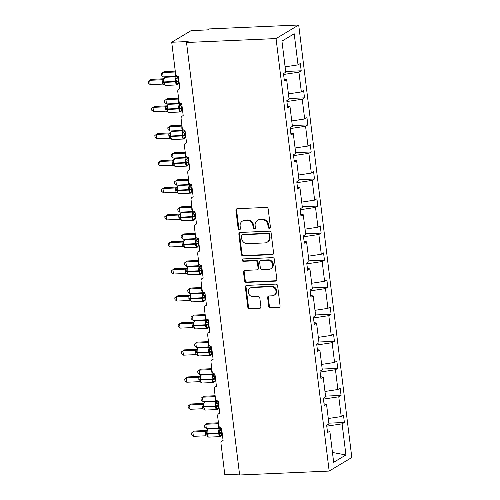 <?xml version="1.0" encoding="UTF-8"?>
<svg xmlns="http://www.w3.org/2000/svg" width="500" height="500" viewBox="0 0 500 500"><rect width="100%" height="100%" fill="white"/><g stroke="black" fill="none" stroke-linecap="round" stroke-linejoin="round"><path stroke-width="0.75" d="M269.431 228.381A1.225 1.106 -120.9 0 0 270.413 227.138L268.194 209.056A1.744 1.581 -120.9 0 0 266.375 207.425L237.35 208.694A1.744 1.581 -120.9 0 0 235.944 210.469L238.162 228.556A1.225 1.106 -120.9 0 0 239.919 229.55A1.225 1.106 -120.9 0 0 240.425 228.456L240.138 226.112A5.587 5.056 -120.9 0 1 242.425 221.094A5.587 5.056 -120.9 0 1 244.625 220.444L247.044 220.338A5.587 5.056 -120.9 0 1 252.875 225.556L253.162 227.894A1.225 1.106 -120.9 0 0 254.919 228.894A1.225 1.106 -120.9 0 0 255.419 227.8L255.131 225.456A5.587 5.056 -120.9 0 1 257.419 220.438A5.587 5.056 -120.9 0 1 259.625 219.781L262.044 219.675A5.587 5.056 -120.9 0 1 267.869 224.9L268.156 227.237A1.225 1.106 -120.9 0 0 269.431 228.381M257.419 220.438L258.069 220.05A5.587 5.056 -120.9 0 1 260.269 219.394L262.688 219.288A5.587 5.056 -120.9 0 1 268.519 224.513L268.806 226.85A1.225 1.106 -120.9 0 0 270.2 227.981M237.006 208.75A1.744 1.581 -120.9 0 0 236.594 210.081L238.812 228.169A1.225 1.106 -120.9 0 0 240.206 229.294M242.425 221.094L243.069 220.706A5.587 5.056 -120.9 0 1 245.275 220.056L247.694 219.95A5.587 5.056 -120.9 0 1 253.519 225.169L253.806 227.506A1.225 1.106 -120.9 0 0 255.206 228.637M268.706 306.325A1.744 1.581 -120.9 0 0 270.531 307.956L278.675 307.6A1.744 1.581 -120.9 0 0 280.075 305.825L277.613 285.738A1.744 1.581 -120.9 0 0 275.788 284.106L246.762 285.381A1.744 1.581 -120.9 0 0 245.362 287.15L247.825 307.238A1.744 1.581 -120.9 0 0 249.65 308.869L259.481 308.438A1.744 1.581 -120.9 0 0 260.887 306.669L259.831 298.069A1.744 1.581 -120.9 0 0 258.012 296.438L253.131 296.65A4.669 4.231 -120.9 0 1 248.5 293.312A4.669 4.231 -120.9 0 1 250.175 288.094A4.669 4.231 -120.9 0 1 252.013 287.544L271.125 286.706A4.669 4.231 -120.9 0 1 275.756 290.05A4.669 4.231 -120.9 0 1 274.081 295.269A4.669 4.231 -120.9 0 1 272.238 295.812L269.056 295.956A1.744 1.581 -120.9 0 0 267.65 297.725L268.706 306.325L269.356 305.938A1.744 1.581 -120.9 0 0 271.175 307.569L279.319 307.213A1.744 1.581 -120.9 0 0 279.656 307.156M276.056 38.569L329.162 471.075L351.812 457.506L298.706 25L276.056 38.569L186.525 42.494L188.144 41.525L171.713 42.25L175.588 73.806A2.669 2.419 -120.9 0 0 178.375 76.3L179.906 88.787A2.669 2.419 59.1 0 0 177.763 91.5L178.912 100.862A2.669 2.419 -120.9 0 0 181.694 103.356L183.231 115.844A2.669 2.419 59.1 0 0 181.081 118.55L182.231 127.912A2.669 2.419 -120.9 0 0 185.019 130.406L186.55 142.894A2.669 2.419 59.1 0 0 184.406 145.606L185.556 154.969A2.669 2.419 -120.9 0 0 188.337 157.463L189.875 169.95A2.669 2.419 59.1 0 0 187.725 172.656L188.875 182.019A2.669 2.419 -120.9 0 0 191.663 184.513L193.194 197A2.669 2.419 59.1 0 0 191.05 199.713L192.2 209.075A2.669 2.419 -120.9 0 0 194.981 211.569L196.519 224.056A2.669 2.419 59.1 0 0 194.369 226.762L195.519 236.131A2.669 2.419 -120.9 0 0 198.306 238.619L199.838 251.106A2.669 2.419 59.1 0 0 197.694 253.819L198.844 263.181A2.669 2.419 -120.9 0 0 201.625 265.675L203.156 278.163A2.669 2.419 59.1 0 0 201.012 280.869L202.162 290.238A2.669 2.419 -120.9 0 0 204.95 292.725L206.481 305.212A2.669 2.419 59.1 0 0 204.338 307.925L205.487 317.288A2.669 2.419 -120.9 0 0 208.269 319.781L209.8 332.269A2.669 2.419 59.1 0 0 207.656 334.975L208.806 344.344A2.669 2.419 -120.9 0 0 211.594 346.831L213.125 359.319A2.669 2.419 59.1 0 0 210.981 362.031L212.131 371.394A2.669 2.419 -120.9 0 0 214.913 373.888L216.444 386.375A2.669 2.419 59.1 0 0 214.3 389.081L215.45 398.45A2.669 2.419 -120.9 0 0 218.238 400.938L219.769 413.425A2.669 2.419 59.1 0 0 217.625 416.138L218.775 425.5A2.669 2.419 -120.9 0 0 221.556 427.994L223.088 440.481A2.669 2.419 59.1 0 0 220.944 443.188L224.819 474.75L239.519 474.106M329.162 471.075L239.631 475L186.525 42.494M272.175 254.656A1.744 1.581 -120.9 0 0 273.575 252.887L271.112 232.8A1.744 1.581 -120.9 0 0 269.288 231.169L240.263 232.444A1.744 1.581 -120.9 0 0 238.863 234.213L241.325 254.3A1.744 1.581 -120.9 0 0 243.15 255.931L272.175 254.656L272.819 254.269A1.744 1.581 -120.9 0 0 273.156 254.219M274.363 259.269L276.825 279.356A1.744 1.581 -120.9 0 1 275.425 281.125L246.4 282.4A1.744 1.581 -120.9 0 1 244.575 280.769L243.519 272.175A1.744 1.581 -120.9 0 1 244.925 270.4L256.694 269.881A1.744 1.581 -120.9 0 0 258.1 268.113L257.4 262.406A1.744 1.581 -120.9 0 0 255.575 260.775L243.325 261.312A1.225 1.106 -120.9 0 1 242.55 259.075A1.225 1.106 -120.9 0 1 243.031 258.931L272.538 257.638A1.744 1.581 -120.9 0 1 274.363 259.269M285.669 71.475L301.206 70.794L300.306 63.506L298.025 64.875L294.206 33.763L281.944 41.112L285.763 72.225L283.481 73.587L284.375 80.875L286.656 79.506L289.088 99.275L286.806 100.644L287.7 107.925L289.981 106.556L292.406 126.331L290.125 127.694L291.019 134.981L293.3 133.613L295.731 153.381L293.45 154.75L294.344 162.031L296.625 160.669L299.05 180.438L296.769 181.8L297.663 189.088L299.944 187.719L302.375 207.488L300.094 208.856L300.988 216.137L303.269 214.775L305.694 234.544L303.412 235.906L304.306 243.194L306.588 241.825L309.019 261.594L306.731 262.962L307.631 270.244L309.913 268.881L312.337 288.65L310.056 290.012L310.95 297.3L313.231 295.931L315.656 315.7L313.375 317.069L314.275 324.35L316.556 322.987L318.981 342.756L316.7 344.119L317.594 351.406L319.875 350.037L322.3 369.806L320.019 371.175L320.913 378.456L323.194 377.094L325.625 396.863L323.344 398.225L324.237 405.513L326.519 404.144L328.944 423.913L326.662 425.281L327.556 432.562L329.837 431.2L327.35 430.869M328.856 423.162L344.387 422.481L343.494 415.2L341.213 416.569L338.781 396.8L323.45 399.113M328.281 418.519L341.213 416.569M325.531 396.112L341.062 395.431L340.169 388.15L337.887 389.513L335.462 369.744L320.131 372.062M324.963 391.469L337.887 389.513M322.212 369.056L337.744 368.375L336.85 361.094L334.569 362.463L332.137 342.694L316.806 345.006M321.637 364.412L334.569 362.463M318.888 342.006L334.419 341.325L333.525 334.044L331.244 335.406L328.819 315.637L313.488 317.956M318.319 337.362L331.244 335.406M315.569 314.95L331.1 314.269L330.206 306.988L327.925 308.356L325.494 288.587L310.163 290.9M315 310.306L327.925 308.356M312.244 287.9L327.775 287.219L326.881 279.938L324.6 281.3L322.175 261.531L306.844 263.85M311.675 283.256L324.6 281.3M308.925 260.844L324.456 260.163L323.562 252.881L321.281 254.25L318.85 234.481L303.519 236.794M308.356 256.2L321.281 254.25M305.6 233.794L321.131 233.113L320.238 225.831L317.956 227.194L315.531 207.425L300.2 209.744M305.031 229.15L317.956 227.194M302.281 206.737L317.812 206.056L316.919 198.775L314.637 200.144L312.206 180.375L296.881 182.688M301.712 202.094L314.637 200.144M298.956 179.688L314.488 179.006L313.594 171.725L311.312 173.088L308.888 153.319L293.556 155.638M298.387 175.044L311.312 173.088M295.637 152.631L311.169 151.95L310.275 144.669L307.994 146.037L305.562 126.269L290.238 128.581M295.069 147.988L307.994 146.037M292.312 125.581L307.844 124.9L306.95 117.613L304.669 118.981L302.244 99.213L286.913 101.531M291.744 120.938L304.669 118.981M288.994 98.525L304.525 97.844L303.631 90.562L301.35 91.931L298.925 72.162L301.206 70.794M288.425 93.881L301.35 91.931M285.1 66.831L298.025 64.875M171.713 42.25L191.131 30.619L207.556 29.894L209.175 28.925L298.706 25M326.775 426.169L342.106 423.85L344.387 422.481M341.062 395.431L338.781 396.8M326.519 404.144L324.031 403.819M337.744 368.375L335.462 369.744M323.194 377.094L320.706 376.763M334.419 341.325L332.137 342.694M319.875 350.037L317.387 349.712M331.1 314.269L328.819 315.637M316.556 322.987L314.062 322.656M327.775 287.219L325.494 288.587M313.231 295.931L310.744 295.606M324.456 260.163L322.175 261.531M309.913 268.881L307.419 268.55M321.131 233.113L318.85 234.481M306.588 241.825L304.1 241.5M317.812 206.056L315.531 207.425M303.269 214.775L300.775 214.444M314.488 179.006L312.206 180.375M299.944 187.719L297.456 187.394M311.169 151.95L308.888 153.319M296.625 160.669L294.131 160.338M307.844 124.9L305.562 126.269M293.3 133.613L290.812 133.287M304.525 97.844L302.244 99.213M289.981 106.556L287.488 106.231M332.45 452.469L345.925 454.963L342.106 423.85M345.925 454.963L333.663 462.306L329.837 431.2M283.594 74.475L298.925 72.162M286.656 79.506L284.169 79.181M239.925 232.494A1.744 1.581 -120.9 0 0 239.506 233.825L241.975 253.912A1.744 1.581 -120.9 0 0 243.794 255.544L272.819 254.269M269.081 234.769A1.225 1.106 -120.9 0 0 267.806 233.631L242.331 234.744A1.225 1.106 -120.9 0 0 241.35 235.987L241.65 238.456A5.587 5.056 -120.9 0 0 247.481 243.675L264.894 242.913A5.587 5.056 -120.9 0 0 267.094 242.256A5.587 5.056 -120.9 0 0 269.387 237.237L269.081 234.769L269.731 234.381A1.225 1.106 -120.9 0 0 268.456 233.244L267.806 233.631M241.85 234.887L242.494 234.5A1.225 1.106 -120.9 0 1 242.975 234.356L268.456 233.244M267.094 242.256L267.744 241.869A5.587 5.056 -120.9 0 0 270.031 236.85L269.387 237.237M269.731 234.381L270.031 236.85M244.587 270.456A1.744 1.581 -120.9 0 0 244.169 271.788L245.225 280.381A1.744 1.581 -120.9 0 0 247.044 282.013L276.069 280.738A1.744 1.581 -120.9 0 0 276.406 280.688M257.381 269.681L258.031 269.294A1.744 1.581 -120.9 0 0 258.744 267.725L258.044 262.019A1.744 1.581 -120.9 0 0 256.225 260.387L243.969 260.925L243.325 261.312M242.906 258.944A1.225 1.106 -120.9 0 0 243.969 260.925M268.913 269.35A4.669 4.231 -120.9 0 0 270.75 268.8A4.669 4.231 -120.9 0 0 272.425 263.581A4.669 4.231 -120.9 0 0 267.794 260.244L261.062 260.538A1.744 1.581 -120.9 0 0 259.656 262.312L260.356 268.012A1.744 1.581 -120.9 0 0 262.175 269.644L268.913 269.35M270.75 268.8L271.4 268.412A4.669 4.231 -120.9 0 0 273.075 263.194A4.669 4.231 -120.9 0 0 268.438 259.856L267.794 260.244M260.369 260.744L261.019 260.356A1.744 1.581 -120.9 0 1 261.706 260.15L268.438 259.856M268.719 296.006A1.744 1.581 -120.9 0 0 268.3 297.337L269.356 305.938M274.081 295.269L274.731 294.881A4.669 4.231 -120.9 0 0 276.406 289.662A4.669 4.231 -120.9 0 0 271.769 286.319L271.125 286.706M250.175 288.094L250.819 287.706A4.669 4.231 -120.9 0 1 252.662 287.156L271.769 286.319M246.425 285.431A1.744 1.581 -120.9 0 0 246.006 286.762L248.475 306.85A1.744 1.581 -120.9 0 0 250.294 308.481L260.131 308.05A1.744 1.581 -120.9 0 0 260.469 308M178.706 83.394A1.956 1.913 -160.7 0 0 178.6 83.625L177.387 84.35L176.406 84.244L176.412 81.281L175.719 78.65L177.819 77.281A1.956 1.913 -160.7 0 0 178.575 77.919M163.619 78.8L151.294 79.344L149.675 80.312L150.213 84.644L162.75 84.1L162.213 81.681A1.956 0.362 -7 0 1 163.438 81.85L163.994 81.925A3.825 1.456 87.5 0 1 164.925 77.362A3.825 1.456 87.5 0 1 165.212 77.269L163.731 78.575L163.5 82.369L164.506 84.913M150.213 84.644L148.4 83.15L148.188 81.412L149.675 80.312L162.144 79.763L163.738 78.8M162.213 81.681L162.144 79.763A1.956 1.913 -160.7 0 0 163.731 78.575M179.244 83.375L178.038 83.5M178.681 78.806L177.963 79.069L178.494 83.406L176.406 84.244M178.713 79.037L178.031 79.069M175.719 78.65L177.963 79.069M163.9 79.169L162.219 79.756M164.587 84.763L162.75 84.1M175.256 71.106L164.237 71.588L162.619 72.556L163.156 76.894L175.694 76.344L175.156 73.925L175.338 71.731M163.156 76.894L161.344 75.394L161.131 73.662L162.619 72.556L175.087 72.013A1.956 1.913 19.3 0 0 175.362 71.956M175.694 76.344L177.356 77.112M178.581 98.156L167.562 98.644L165.944 99.612L166.475 103.944L178.944 103.4L178.475 100.981L178.656 98.781M166.475 103.944L164.669 102.444L164.456 100.712L165.944 99.612L178.412 99.062A1.956 1.913 19.3 0 0 178.688 99.006M179.019 103.394L180.681 104.162M181.9 125.213L170.881 125.694L169.262 126.662L169.8 131L182.338 130.45L181.8 128.031L181.981 125.838M169.8 131L167.987 129.5L167.775 127.769L169.262 126.662L181.731 126.119M182.338 130.45L184 131.219M185.225 152.262L174.206 152.75L172.587 153.719L173.119 158.05L185.662 157.506L185.119 155.087L185.3 152.887M173.119 158.05L171.312 156.55L171.094 154.819L172.587 153.719L185.056 153.169A1.956 1.913 19.3 0 0 185.325 153.112M185.662 157.506L187.325 158.269M188.544 179.319L177.525 179.8L175.906 180.769L176.444 185.106L188.981 184.556L188.444 182.138L188.625 179.944M176.444 185.106L174.631 183.606L174.419 181.875L175.906 180.769L188.375 180.225A1.956 1.913 19.3 0 0 188.65 180.169M188.981 184.556L190.644 185.325M182.031 110.45A1.956 1.913 -160.7 0 0 181.919 110.675L180.706 111.4L179.731 111.294L179.8 108.85L179.044 105.7L181.144 104.338A1.956 1.913 -160.7 0 0 181.894 104.969M166.938 105.856L154.619 106.394L153 107.362L165.469 106.819A1.956 1.913 -160.7 0 0 167.05 105.631L166.819 109.419L167.831 111.969M153.531 111.7L151.725 110.2L151.512 108.469L153 107.362L153.531 111.7L166.075 111.15L165.469 106.812L167.062 105.856M182.562 110.425L181.356 110.556M182 105.856L181.281 106.125L181.812 110.463L179.731 111.294M182.031 106.088L181.356 106.119M179.044 105.7L181.281 106.125M167.219 106.219L165.538 106.812M167.906 111.812L166.075 111.15M185.35 137.5A1.956 1.913 -160.7 0 0 185.244 137.731L184.031 138.456L183.05 138.35L183.056 135.387L182.362 132.756L184.462 131.387A1.956 1.913 -160.7 0 0 185.219 132.025M170.263 132.906L157.938 133.45L156.319 134.419L156.856 138.75L169.394 138.206L168.856 135.787A1.956 0.362 -7 0 1 170.081 135.956L170.637 136.031A3.825 1.456 87.5 0 1 171.569 131.469A3.825 1.456 87.5 0 1 171.856 131.375L170.375 132.681L170.144 136.475L171.15 139.019M156.856 138.75L155.044 137.256L154.831 135.519L156.319 134.419L168.787 133.869L170.381 132.906M168.856 135.787L168.787 133.869A1.956 1.913 -160.7 0 0 170.375 132.681M185.888 137.481L184.681 137.606M185.325 132.912L184.606 133.175L185.138 137.513L183.05 138.35M185.356 133.144L184.675 133.175M185.244 137.731L183.756 139.031A3.825 1.456 -92.5 0 1 182.2 136.044L182.131 135.525A3.825 1.456 -92.5 0 1 183.069 130.963A3.825 1.456 -92.5 0 1 183.356 130.875L171.856 131.375M182.362 132.756L184.606 133.175M170.544 133.275L168.863 133.863M171.231 138.869L169.394 138.206M188.675 164.556A1.956 1.913 -160.7 0 0 188.562 164.781L187.35 165.506L186.375 165.4L186.375 162.438L185.688 159.806L187.787 158.444A1.956 1.913 -160.7 0 0 188.538 159.075M173.581 159.963L161.262 160.5L159.644 161.469L160.175 165.806L172.719 165.256L172.175 162.838A1.956 0.362 -7 0 1 173.4 163.006L173.956 163.081A3.825 1.456 87.5 0 1 174.887 158.519A3.825 1.456 87.5 0 1 175.181 158.431L173.694 159.738L173.463 163.525L174.475 166.075M160.175 165.806L158.369 164.306L158.156 162.575L159.644 161.469L172.113 160.925L173.706 159.963M172.175 162.838L172.113 160.925M189.206 164.531L188 164.662M188.644 159.963L187.925 160.231L188.456 164.569L186.375 165.4M188.675 160.2L188 160.225M185.688 159.806L187.925 160.231M173.863 160.325L172.181 160.919M174.55 165.919L172.719 165.256M191.994 191.606A1.956 1.913 -160.7 0 0 191.887 191.838L190.675 192.562L189.694 192.456L189.7 189.494L189.006 186.863L191.106 185.494A1.956 1.913 -160.7 0 0 191.856 186.131M176.906 187.013L164.581 187.556L162.963 188.525L175.431 187.975A1.956 1.913 -160.7 0 0 177.019 186.788L176.719 190.062L177.794 193.125M163.5 192.856L161.688 191.363L161.475 189.625L162.963 188.525L163.5 192.856L176.038 192.312L175.431 187.969L177.025 187.013M192.531 191.588L191.325 191.713M191.969 187.019L191.244 187.281L191.781 191.619L189.694 192.456M191.994 187.25L191.319 187.281M189.006 186.863L191.244 187.281M177.188 187.381L175.506 187.975M177.875 192.975L176.038 192.312M191.869 206.369L180.85 206.856L179.231 207.825L179.762 212.156L192.306 211.612L191.762 209.194L191.944 206.994M179.762 212.156L177.95 210.656L177.738 208.925L179.231 207.825L191.7 207.275A1.956 1.913 19.3 0 0 191.969 207.219M192.306 211.612L193.969 212.375M195.319 218.663A1.956 1.913 -160.7 0 0 195.206 218.888L193.994 219.613L193.019 219.506L193.019 216.544L192.331 213.912L194.431 212.55A1.956 1.913 -160.7 0 0 195.181 213.181M180.225 214.069L167.906 214.606L166.287 215.575L166.819 219.913L179.363 219.363L178.819 216.944A1.956 0.362 -7 0 1 180.044 217.113L180.6 217.188A3.825 1.456 87.5 0 1 181.531 212.625A3.825 1.456 87.5 0 1 181.825 212.537L180.338 213.844L180.106 217.631L181.119 220.181M166.819 219.913L165.006 218.412L164.794 216.681L166.287 215.575L178.756 215.031L180.35 214.069M178.819 216.944L178.756 215.031A1.956 1.913 -160.7 0 0 180.338 213.844M195.85 218.637L194.644 218.769M195.287 214.069L194.569 214.338L195.1 218.675L193.019 219.506M195.319 214.306L194.644 214.331M195.206 218.888L193.725 220.194A3.825 1.456 -92.5 0 1 192.162 217.206L192.1 216.688A3.825 1.456 -92.5 0 1 193.031 212.125A3.825 1.456 -92.5 0 1 193.325 212.031L181.825 212.537M192.331 213.912L194.569 214.338M180.506 214.431L178.825 215.025M181.194 220.025L179.363 219.363M195.188 233.425L184.169 233.906L182.55 234.875L183.081 239.213L195.625 238.663L195.081 236.244L195.263 234.05M183.081 239.213L181.275 237.712L181.062 235.981L182.55 234.875L195.019 234.331M195.625 238.663L197.288 239.431M198.637 245.712A1.956 1.913 -160.7 0 0 198.531 245.944L197.319 246.669L196.337 246.562L196.344 243.6L195.65 240.969L197.75 239.6A1.956 1.913 -160.7 0 0 198.5 240.238M183.55 241.119L171.225 241.663L169.606 242.631L170.144 246.962L182.681 246.419L182.144 244A1.956 0.362 -7 0 1 183.363 244.169L183.919 244.244A3.825 1.456 87.5 0 1 184.856 239.681A3.825 1.456 87.5 0 1 185.144 239.587L183.663 240.881L183.363 244.169L184.438 247.231M170.144 246.962L168.331 245.469L168.119 243.731L169.606 242.631L182.075 242.081L183.669 241.125M182.144 244L182.075 242.081M199.175 245.694L197.969 245.825M198.612 241.125L197.887 241.388L198.425 245.725L196.337 246.562M198.637 241.356L197.963 241.388M198.531 245.944L197.044 247.244A3.825 1.456 -92.5 0 1 195.487 244.256L195.419 243.738A3.825 1.456 -92.5 0 1 196.356 239.175A3.825 1.456 -92.5 0 1 196.644 239.088L185.144 239.587M195.65 240.969L197.887 241.388M183.831 241.488L182.15 242.081M184.519 247.081L182.681 246.419M198.512 260.475L187.494 260.963L185.875 261.931L186.406 266.262L198.95 265.719L198.406 263.3L198.588 261.1M186.406 266.262L184.594 264.762L184.381 263.031L185.875 261.931L198.337 261.381A1.956 1.913 19.3 0 0 198.612 261.325M198.95 265.719L200.613 266.481M201.962 272.769A1.956 1.913 -160.7 0 0 201.85 272.994L200.637 273.719L199.656 273.612L199.662 270.65L198.975 268.019L201.075 266.656A1.956 1.913 -160.7 0 0 201.825 267.288M186.869 268.175L174.55 268.712L172.931 269.681L173.463 274.019L186.006 273.469L185.463 271.05A1.956 0.362 -7 0 1 186.688 271.219L187.244 271.294A3.825 1.456 87.5 0 1 188.175 266.737A3.825 1.456 87.5 0 1 188.469 266.644L186.981 267.95L186.75 271.737L187.763 274.288M173.463 274.019L171.65 272.519L171.438 270.788L172.931 269.681L185.4 269.137L186.994 268.175M185.463 271.05L185.4 269.137A1.956 1.913 -160.7 0 0 186.981 267.95M202.494 272.744L201.287 272.875M201.931 268.175L201.213 268.444L201.744 272.781L199.656 273.612M201.962 268.412L201.287 268.438M198.975 268.019L201.213 268.444M187.15 268.538L185.469 269.131M187.838 274.131L186.006 273.469M201.831 287.531L190.812 288.012L189.194 288.981L189.725 293.319L202.269 292.769L201.725 290.35L201.906 288.156M189.725 293.319L187.919 291.819L187.706 290.087L189.194 288.981L201.663 288.438A1.956 1.913 19.3 0 0 201.938 288.381M202.269 292.769L203.931 293.538M205.281 299.819A1.956 1.913 -160.7 0 0 205.175 300.05L203.962 300.775L202.981 300.669L202.987 297.706L202.294 295.075L204.394 293.706A1.956 1.913 -160.7 0 0 205.144 294.344M190.194 295.225L177.869 295.769L176.25 296.737L188.719 296.188A1.956 1.913 -160.7 0 0 190.306 295L190.006 298.275L191.081 301.337M176.781 301.069L174.975 299.575L174.762 297.838L176.25 296.737L176.781 301.069L189.325 300.525L188.719 296.181L190.312 295.231M205.819 299.8L204.613 299.931M205.256 295.231L204.531 295.494L205.069 299.831L202.981 300.669M205.281 295.462L204.606 295.494M205.175 300.05L203.688 301.35A3.825 1.456 -92.5 0 1 202.131 298.363L202.062 297.844A3.825 1.456 -92.5 0 1 203 293.281A3.825 1.456 -92.5 0 1 203.287 293.194L191.788 293.694A3.825 1.456 87.5 0 0 191.5 293.788A3.825 1.456 87.5 0 0 190.562 298.35L190.006 298.275A1.956 0.362 -7 0 0 188.781 298.106M202.294 295.075L204.531 295.494M190.475 295.594L188.794 296.188M191.163 301.188L189.325 300.525M205.156 314.581L194.137 315.069L192.519 316.038L193.05 320.369L205.588 319.825L205.05 317.406L205.231 315.206M193.05 320.369L191.238 318.875L191.025 317.137L192.519 316.038L204.981 315.487M205.588 319.825L207.25 320.588M208.606 326.875A1.956 1.913 -160.7 0 0 208.494 327.1L207.281 327.825L206.3 327.719L206.306 324.756L205.619 322.125L207.719 320.763A1.956 1.913 -160.7 0 0 208.469 321.394M193.512 322.281L181.194 322.819L179.575 323.787L180.106 328.125L192.644 327.575L192.106 325.156A1.956 0.362 -7 0 1 193.331 325.325L193.888 325.4A3.825 1.456 87.5 0 1 194.819 320.844A3.825 1.456 87.5 0 1 195.113 320.75L193.625 322.056L193.394 325.844L194.406 328.394M180.106 328.125L178.294 326.625L178.081 324.894L179.575 323.787L192.037 323.244L193.637 322.281M192.106 325.156L192.037 323.244A1.956 1.913 -160.7 0 0 193.625 322.056M209.137 326.85L207.931 326.981M208.575 322.281L207.856 322.55L208.388 326.887L206.3 327.719M208.606 322.519L207.931 322.544A1.956 1.462 -109.4 0 1 206.5 321.488M208.494 327.1L207.006 328.406A3.825 1.456 -92.5 0 1 205.45 325.419L205.387 324.9A3.825 1.456 -92.5 0 1 206.319 320.337A3.825 1.456 -92.5 0 1 206.612 320.244L195.113 320.75M205.619 322.125L207.856 322.55M193.794 322.644L192.113 323.237M194.481 328.237L192.644 327.575M208.475 341.637L197.456 342.119L195.837 343.088L196.369 347.425L208.912 346.875L208.369 344.456L208.55 342.262M196.369 347.425L194.562 345.925L194.35 344.194L195.837 343.088L208.306 342.544A1.956 1.913 19.3 0 0 208.581 342.488M208.912 346.875L210.575 347.644M211.925 353.931A1.956 1.913 -160.7 0 0 211.819 354.156L210.6 354.881L209.625 354.775L209.631 351.812L208.938 349.181L211.038 347.812A1.956 1.913 -160.7 0 0 211.788 348.45M196.831 349.331L184.513 349.875L182.894 350.844L195.362 350.294A1.956 1.913 -160.7 0 0 196.944 349.106L196.65 352.381L197.725 355.444M183.425 355.175L181.619 353.681L181.406 351.944L182.894 350.844L183.425 355.175L195.969 354.631L195.362 350.288L196.956 349.338M212.456 353.906L211.256 354.038M211.9 349.338L211.175 349.6L211.713 353.938L209.625 354.775M211.925 349.569L211.25 349.6M208.938 349.181L211.175 349.6M197.119 349.7L195.438 350.294M197.806 355.294L195.969 354.631M211.8 368.688L200.781 369.175L199.163 370.144L199.694 374.475L212.231 373.931L211.694 371.512L211.875 369.312M199.694 374.475L197.881 372.981L197.669 371.244L199.163 370.144L211.625 369.594A1.956 1.913 19.3 0 0 211.9 369.538M212.231 373.931L213.894 374.694M215.25 380.981A1.956 1.913 -160.7 0 0 215.138 381.206L213.925 381.931L212.944 381.825L212.95 378.862L212.256 376.231L214.363 374.869A1.956 1.913 -160.7 0 0 215.113 375.5M200.156 376.388L187.838 376.925L186.219 377.894L198.681 377.35A1.956 1.913 -160.7 0 0 200.269 376.163L200.037 379.95L201.044 382.5M186.75 382.231L184.938 380.731L184.725 379L186.219 377.894L186.75 382.231L199.288 381.681L198.681 377.35L200.275 376.388M215.781 380.956L214.575 381.087M215.219 376.388L214.5 376.656L215.031 380.994L212.944 381.825M215.25 376.625L214.575 376.65M212.256 376.231L214.5 376.656M200.438 376.75L198.756 377.344M201.125 382.344L199.288 381.681M215.119 395.744L204.1 396.225L202.481 397.194L203.012 401.531L215.556 400.981L215.012 398.562L215.194 396.369M203.012 401.531L201.206 400.031L200.994 398.3L202.481 397.194L214.95 396.65A1.956 1.913 19.3 0 0 215.225 396.594M215.556 400.981L217.219 401.75M218.569 408.038A1.956 1.913 -160.7 0 0 218.463 408.263L217.244 408.988L216.269 408.881L216.275 405.919L215.581 403.288L217.681 401.919A1.956 1.913 -160.7 0 0 218.431 402.556M203.475 403.438L191.156 403.981L189.537 404.95L190.069 409.281L202.613 408.738L202.069 406.319A1.956 0.362 -7 0 1 203.294 406.488L203.85 406.562A3.825 1.456 87.5 0 1 204.788 402A3.825 1.456 87.5 0 1 205.075 401.906L203.588 403.212L203.294 406.488L204.369 409.55M190.069 409.281L188.263 407.788L188.05 406.056L189.537 404.95L202.006 404.4L203.6 403.444M202.069 406.319L202.006 404.4A1.956 1.913 -160.7 0 0 203.588 403.212M219.1 408.013L217.9 408.144M218.544 403.444L217.819 403.706L218.356 408.044L216.269 408.881M218.569 403.675L217.894 403.706M218.463 408.263L216.975 409.562A3.825 1.456 -92.5 0 1 215.413 406.581L215.35 406.056A3.825 1.456 -92.5 0 1 216.287 401.494A3.825 1.456 -92.5 0 1 216.575 401.406L205.075 401.906M215.581 403.288L217.819 403.706M203.762 403.806L202.081 404.4M204.45 409.4L202.613 408.738M218.444 422.794L207.419 423.281L205.806 424.25L206.337 428.581L218.875 428.038L218.337 425.619L218.519 423.419M206.337 428.581L204.525 427.088L204.312 425.35L205.806 424.25L218.269 423.7A1.956 1.913 19.3 0 0 218.544 423.644M218.875 428.038L220.538 428.8M221.894 435.087A1.956 1.913 -160.7 0 0 221.781 435.312L220.569 436.044L219.587 435.931L219.594 432.969L218.9 430.337L221.006 428.975A1.956 1.913 -160.7 0 0 221.756 429.606M206.8 430.494L194.481 431.031L192.862 432L193.394 436.337L205.931 435.788L205.394 433.369A1.956 0.362 -7 0 1 206.619 433.537L207.175 433.612A3.825 1.456 87.5 0 1 208.106 429.056A3.825 1.456 87.5 0 1 208.4 428.963L206.912 430.269L206.681 434.056L207.688 436.606M193.394 436.337L191.581 434.837L191.369 433.106L192.862 432L205.325 431.456L206.919 430.494M205.394 433.369L205.325 431.456M222.425 435.062L221.219 435.194M221.863 430.494L221.144 430.763L221.675 435.1L219.587 435.931M221.894 430.731L221.219 430.756M218.9 430.337L221.144 430.763M207.081 430.856L205.4 431.45M207.769 436.45L205.931 435.788M268.519 224.513L267.869 224.9M262.688 219.288L262.044 219.675M260.269 219.394L259.625 219.781M253.806 227.506L253.162 227.894M253.519 225.169L252.875 225.556M247.694 219.95L247.044 220.338M245.275 220.056L244.625 220.444M238.812 228.169L238.162 228.556M236.594 210.081L235.944 210.469M268.806 226.85L268.156 227.237M243.794 255.544L243.15 255.931M241.975 253.912L241.325 254.3M239.506 233.825L238.863 234.213M242.975 234.356L242.331 234.744M276.069 280.738L275.425 281.125M247.044 282.013L246.4 282.4M245.225 280.381L244.575 280.769M244.169 271.788L243.519 272.175M258.744 267.725L258.1 268.113M258.044 262.019L257.4 262.406M256.225 260.387L255.575 260.775M261.706 260.15L261.062 260.538M268.3 297.337L267.65 297.725M252.662 287.156L252.013 287.544M260.131 308.05L259.481 308.438M250.294 308.481L249.65 308.869M248.475 306.85L247.825 307.238M246.006 286.762L245.362 287.15M279.319 307.213L278.675 307.6M271.175 307.569L270.531 307.956M178.438 80.969A1.956 0.362 -7 0 0 176.412 81.281L175.494 81.419A3.825 1.456 -92.5 0 1 176.425 76.856A3.825 1.456 -92.5 0 1 176.713 76.769L165.212 77.269M162.275 82.2A1.956 0.362 -7 0 1 163.5 82.369L164.056 82.444A3.825 1.456 87.5 0 0 165.613 85.431L177.113 84.925A3.825 1.456 -92.5 0 1 175.556 81.938L175.494 81.419L163.994 81.925L164.056 82.444L176.475 81.8A1.956 0.362 -7 0 1 178.5 81.487M177.406 84.838A3.825 1.456 -92.5 0 1 177.113 84.925L178.988 83.069M176.606 78.012A1.956 1.462 -109.4 0 0 178.056 79.056M178.119 83.475A1.956 1.462 -109.4 0 0 177.387 84.35M177.294 76.1A3.825 1.456 87.5 0 0 177.906 77.325M177.975 77.394A3.825 1.456 87.5 0 0 178.544 77.675L178.306 77.663M175.219 74.444A1.956 0.362 173 0 1 175.744 74.444M175.156 73.925A1.956 0.362 173 0 1 175.606 73.919M180.619 103.156A3.825 1.456 87.5 0 0 181.231 104.375M181.294 104.45A3.825 1.456 87.5 0 0 181.863 104.731L181.631 104.719M178.538 101.5A1.956 0.362 173 0 1 179.062 101.494M178.475 100.981A1.956 0.362 173 0 1 178.925 100.975M183.938 130.206A3.825 1.456 87.5 0 0 184.55 131.431L183.356 130.875M184.619 131.5A3.825 1.456 87.5 0 0 185.188 131.781L184.95 131.769M181.863 128.55A1.956 0.362 173 0 1 182.387 128.55M181.8 128.031A1.956 0.362 173 0 1 182.25 128.025M187.262 157.262A3.825 1.456 87.5 0 0 187.875 158.481M187.938 158.556A3.825 1.456 87.5 0 0 188.506 158.837L188.275 158.825M185.181 155.606A1.956 0.362 173 0 1 185.706 155.6M185.119 155.087A1.956 0.362 173 0 1 185.569 155.081M190.581 184.312A3.825 1.456 87.5 0 0 191.194 185.538L190 184.981A3.825 1.456 -92.5 0 0 189.713 185.069A3.825 1.456 -92.5 0 0 188.775 189.631L189.7 189.494A1.956 0.362 -7 0 1 191.725 189.181M191.262 185.606A3.825 1.456 87.5 0 0 191.831 185.888L191.594 185.875M188.506 182.656A1.956 0.362 173 0 1 189.031 182.656M188.444 182.138A1.956 0.362 173 0 1 188.894 182.131M181.756 108.019A1.956 0.362 -7 0 0 179.731 108.331L178.812 108.475A3.825 1.456 -92.5 0 1 179.744 103.912A3.825 1.456 -92.5 0 1 180.037 103.819L168.538 104.325A3.825 1.456 87.5 0 0 168.25 104.412A3.825 1.456 87.5 0 0 167.312 108.975L166.756 108.9A1.956 0.362 -7 0 0 165.531 108.731M165.594 109.25A1.956 0.362 -7 0 1 166.819 109.419L167.375 109.5A3.825 1.456 87.5 0 0 168.938 112.481L180.438 111.981A3.825 1.456 -92.5 0 1 178.875 108.994L178.812 108.475L167.312 108.975L167.375 109.5L179.8 108.85A1.956 0.362 -7 0 1 181.825 108.537M180.725 111.888A3.825 1.456 -92.5 0 1 180.438 111.981L182.306 110.119M179.931 105.062A1.956 1.462 -109.4 0 0 181.381 106.112M181.444 110.531A1.956 1.462 -109.4 0 0 180.706 111.4M185.081 135.075A1.956 0.362 -7 0 0 183.056 135.387L170.637 136.031L170.7 136.55A3.825 1.456 87.5 0 0 172.256 139.537L183.756 139.031A3.825 1.456 -92.5 0 0 184.05 138.944M168.919 136.306A1.956 0.362 -7 0 1 170.144 136.475L183.119 135.906A1.956 0.362 -7 0 1 185.144 135.594M183.25 132.119A1.956 1.462 -109.4 0 0 184.7 133.162M184.762 137.581A1.956 1.462 -109.4 0 0 184.031 138.456M188.4 162.125A1.956 0.362 -7 0 0 186.375 162.438L185.456 162.581A3.825 1.456 -92.5 0 1 186.388 158.019A3.825 1.456 -92.5 0 1 186.681 157.925L175.181 158.431M172.237 163.356A1.956 0.362 -7 0 1 173.463 163.525L174.019 163.606A3.825 1.456 87.5 0 0 175.581 166.588L187.081 166.088A3.825 1.456 -92.5 0 1 185.519 163.1L185.456 162.581L173.956 163.081L174.019 163.606L186.438 162.956A1.956 0.362 -7 0 1 188.469 162.65M187.369 165.994A3.825 1.456 -92.5 0 1 187.081 166.088L188.95 164.225M186.575 159.169A1.956 1.462 -109.4 0 0 188.025 160.219M188.081 164.638A1.956 1.462 -109.4 0 0 187.35 165.506M172.113 160.919A1.956 1.913 -160.7 0 0 173.694 159.738M176.719 187.288L177.862 185.681L178.5 185.481A3.825 1.456 87.5 0 0 178.212 185.575A3.825 1.456 87.5 0 0 177.281 190.138L176.719 190.062A1.956 0.362 -7 0 0 175.5 189.894M175.562 190.413A1.956 0.362 -7 0 1 176.788 190.581L177.344 190.656A3.825 1.456 87.5 0 0 178.9 193.644L190.4 193.137A3.825 1.456 -92.5 0 1 188.844 190.15L188.775 189.631L177.281 190.138L177.344 190.656L189.762 190.012A1.956 0.362 -7 0 1 191.788 189.7M190.694 193.05A3.825 1.456 -92.5 0 1 190.4 193.137L192.269 191.281M189.894 186.225A1.956 1.462 -109.4 0 0 191.344 187.269M191.406 191.688A1.956 1.462 -109.4 0 0 190.675 192.562M193.906 211.369A3.825 1.456 87.5 0 0 194.519 212.587L193.325 212.031M194.581 212.662A3.825 1.456 87.5 0 0 195.15 212.944L194.919 212.931M191.825 209.713A1.956 0.362 173 0 1 192.35 209.706M191.762 209.194A1.956 0.362 173 0 1 192.213 209.188M195.044 216.231A1.956 0.362 -7 0 0 193.019 216.544L180.6 217.188L180.662 217.712A3.825 1.456 87.5 0 0 182.225 220.694L193.725 220.194A3.825 1.456 -92.5 0 0 194.013 220.1M178.881 217.463A1.956 0.362 -7 0 1 180.106 217.631L193.081 217.062A1.956 0.362 -7 0 1 195.106 216.756M193.219 213.275A1.956 1.462 -109.4 0 0 194.669 214.325M194.725 218.744A1.956 1.462 -109.4 0 0 193.994 219.613M197.225 238.419A3.825 1.456 87.5 0 0 197.838 239.644L196.644 239.088M197.9 239.713A3.825 1.456 87.5 0 0 198.475 239.994L198.238 239.981M195.15 236.762A1.956 0.362 173 0 1 195.675 236.762M195.081 236.244A1.956 0.362 173 0 1 195.538 236.238M198.369 243.287A1.956 0.362 -7 0 0 196.344 243.6L183.919 244.244L183.988 244.762A3.825 1.456 87.5 0 0 185.544 247.75L197.044 247.244A3.825 1.456 -92.5 0 0 197.331 247.156M182.206 244.519A1.956 0.362 -7 0 1 183.431 244.688L196.406 244.119A1.956 0.362 -7 0 1 198.431 243.806M196.537 240.331A1.956 1.462 -109.4 0 0 197.987 241.375M198.05 245.794A1.956 1.462 -109.4 0 0 197.319 246.669M182.075 242.075A1.956 1.913 -160.7 0 0 183.663 240.894M200.544 265.475A3.825 1.456 87.5 0 0 201.163 266.694M201.225 266.769A3.825 1.456 87.5 0 0 201.794 267.05L201.562 267.038M198.469 263.819A1.956 0.362 173 0 1 198.994 263.812M198.406 263.3A1.956 0.362 173 0 1 198.856 263.294M201.688 270.338A1.956 0.362 -7 0 0 199.662 270.65L198.744 270.794A3.825 1.456 -92.5 0 1 199.675 266.231A3.825 1.456 -92.5 0 1 199.969 266.137L188.469 266.644M185.525 271.569A1.956 0.362 -7 0 1 186.75 271.737L187.306 271.819A3.825 1.456 87.5 0 0 188.869 274.806L200.369 274.3A3.825 1.456 -92.5 0 1 198.806 271.312L198.744 270.794L187.244 271.294L187.306 271.819L199.725 271.169A1.956 0.362 -7 0 1 201.75 270.863M200.656 274.206A3.825 1.456 -92.5 0 1 200.369 274.3L202.237 272.438M199.862 267.381A1.956 1.462 -109.4 0 0 201.312 268.431M201.369 272.85A1.956 1.462 -109.4 0 0 200.637 273.719M203.869 292.525A3.825 1.456 87.5 0 0 204.481 293.75M204.544 293.819A3.825 1.456 87.5 0 0 205.119 294.1L204.881 294.088M201.794 290.869A1.956 0.362 173 0 1 202.319 290.869M201.725 290.35A1.956 0.362 173 0 1 202.181 290.344M205.012 297.394A1.956 0.362 -7 0 0 202.987 297.706L190.562 298.35L190.631 298.869A3.825 1.456 87.5 0 0 192.188 301.856L203.688 301.35A3.825 1.456 -92.5 0 0 203.975 301.262M188.85 298.625A1.956 0.362 -7 0 1 190.075 298.794L203.05 298.225A1.956 0.362 -7 0 1 205.075 297.913M203.181 294.438A1.956 1.462 -109.4 0 0 204.631 295.481M204.694 299.906A1.956 1.462 -109.4 0 0 203.962 300.775M207.188 319.581A3.825 1.456 87.5 0 0 207.806 320.8L206.612 320.244M207.869 320.875A3.825 1.456 87.5 0 0 208.438 321.156L208.206 321.144M205.113 317.925A1.956 0.362 173 0 1 205.637 317.919M205.05 317.406A1.956 0.362 173 0 1 205.5 317.4M208.331 324.444A1.956 0.362 -7 0 0 206.306 324.756L193.888 325.4L193.95 325.925A3.825 1.456 87.5 0 0 195.512 328.913L207.006 328.406A3.825 1.456 -92.5 0 0 207.3 328.312M192.169 325.675A1.956 0.362 -7 0 1 193.394 325.844L206.369 325.275A1.956 0.362 -7 0 1 208.394 324.969M208.012 326.956A1.956 1.462 -109.4 0 0 207.281 327.825M210.512 346.631A3.825 1.456 87.5 0 0 211.125 347.856M211.188 347.925A3.825 1.456 87.5 0 0 211.762 348.206L211.525 348.194M208.438 344.975A1.956 0.362 173 0 1 208.962 344.975M208.369 344.456A1.956 0.362 173 0 1 208.825 344.45M211.656 351.5A1.956 0.362 -7 0 0 209.631 351.812L208.706 351.95A3.825 1.456 -92.5 0 1 209.644 347.388A3.825 1.456 -92.5 0 1 209.931 347.3L198.431 347.8A3.825 1.456 87.5 0 0 198.144 347.894A3.825 1.456 87.5 0 0 197.206 352.456L196.65 352.381A1.956 0.362 -7 0 0 195.425 352.212M195.494 352.731A1.956 0.362 -7 0 1 196.719 352.9L197.275 352.975A3.825 1.456 87.5 0 0 198.831 355.962L210.331 355.456A3.825 1.456 -92.5 0 1 208.775 352.475L208.706 351.95L197.206 352.456L197.275 352.975L209.694 352.331A1.956 0.362 -7 0 1 211.719 352.019M210.619 355.369A3.825 1.456 -92.5 0 1 210.331 355.456L212.2 353.6M209.825 348.544A1.956 1.462 -109.4 0 0 211.275 349.594M211.337 354.012A1.956 1.462 -109.4 0 0 210.6 354.881M213.831 373.688A3.825 1.456 87.5 0 0 214.45 374.906M214.513 374.981A3.825 1.456 87.5 0 0 215.081 375.262L214.85 375.25M211.756 372.031A1.956 0.362 173 0 1 212.281 372.025M211.694 371.512A1.956 0.362 173 0 1 212.144 371.506M214.975 378.55A1.956 0.362 -7 0 0 212.95 378.862L212.031 379.006A3.825 1.456 -92.5 0 1 212.963 374.444A3.825 1.456 -92.5 0 1 213.256 374.35L201.756 374.856A3.825 1.456 87.5 0 0 201.462 374.95A3.825 1.456 87.5 0 0 200.531 379.506L199.975 379.431A1.956 0.362 -7 0 0 198.75 379.263M198.812 379.781A1.956 0.362 -7 0 1 200.037 379.95L200.594 380.031A3.825 1.456 87.5 0 0 202.156 383.019L213.65 382.512A3.825 1.456 -92.5 0 1 212.094 379.525L212.031 379.006L200.531 379.506L200.594 380.031L213.012 379.381A1.956 0.362 -7 0 1 215.037 379.075M213.944 382.419A3.825 1.456 -92.5 0 1 213.65 382.512L215.525 380.65M213.144 375.594A1.956 1.462 -109.4 0 0 214.594 376.644M214.656 381.062A1.956 1.462 -109.4 0 0 213.925 381.931M217.156 400.737A3.825 1.456 87.5 0 0 217.769 401.962L216.575 401.406M217.831 402.031A3.825 1.456 87.5 0 0 218.406 402.319L218.169 402.3M215.081 399.081A1.956 0.362 173 0 1 215.606 399.081M215.012 398.562A1.956 0.362 173 0 1 215.469 398.556M218.3 405.606A1.956 0.362 -7 0 0 216.275 405.919L203.85 406.562L203.919 407.081A3.825 1.456 87.5 0 0 205.475 410.069L216.975 409.562A3.825 1.456 -92.5 0 0 217.262 409.475M202.138 406.838A1.956 0.362 -7 0 1 203.363 407.006L216.337 406.438A1.956 0.362 -7 0 1 218.363 406.125M216.469 402.65A1.956 1.462 -109.4 0 0 217.919 403.7M217.981 408.119A1.956 1.462 -109.4 0 0 217.244 408.988M220.475 427.794A3.825 1.456 87.5 0 0 221.088 429.019L219.9 428.456A3.825 1.456 -92.5 0 0 219.606 428.55A3.825 1.456 -92.5 0 0 218.675 433.113L219.594 432.969A1.956 0.362 -7 0 1 221.619 432.656M221.156 429.087A3.825 1.456 87.5 0 0 221.725 429.369L221.494 429.356M218.4 426.138A1.956 0.362 173 0 1 218.925 426.131M218.337 425.619A1.956 0.362 173 0 1 218.787 425.613M205.456 433.888A1.956 0.362 -7 0 1 206.681 434.056L207.237 434.137A3.825 1.456 87.5 0 0 208.794 437.125L220.294 436.619A3.825 1.456 -92.5 0 1 218.738 433.631L218.675 433.113L207.175 433.612L207.237 434.137L219.656 433.488A1.956 0.362 -7 0 1 221.681 433.181M220.588 436.525A3.825 1.456 -92.5 0 1 220.294 436.619L222.169 434.756M219.788 429.7A1.956 1.462 -109.4 0 0 221.238 430.75M221.3 435.169A1.956 1.462 -109.4 0 0 220.569 436.044M205.331 431.45A1.956 1.913 -160.7 0 0 206.912 430.269M179.869 88.494L178.856 89.1M183.194 115.544L182.175 116.156M186.513 142.6L185.5 143.206M189.838 169.65L188.819 170.263M193.156 196.706L192.144 197.312M196.481 223.756L195.463 224.369M199.8 250.812L198.787 251.419M203.125 277.863L202.106 278.475M206.444 304.919L205.431 305.525M209.769 331.969L208.75 332.581M213.088 359.025L212.075 359.631M216.412 386.075L215.394 386.688M219.731 413.131L218.719 413.738M223.056 440.188L222.037 440.794M163.969 84.506L165.613 85.431M178.356 77.694L176.713 76.769M163.431 79.075L163.738 78.562M168.538 104.325L167.894 104.519L166.756 106.125M167.294 111.556L168.938 112.481M181.681 104.744L180.037 103.819M170.613 138.613L172.256 139.537M184.556 131.438L185 131.8M185.238 137.744L185.625 137.175M170.075 133.181L170.381 132.669M173.938 165.662L175.581 166.588M188.325 158.85L186.681 157.925M173.4 160.231L173.7 159.719M178.5 185.481L190 184.981M177.256 192.719L178.9 193.644M191.2 185.544L191.644 185.906M180.581 219.769L182.225 220.694M194.525 212.6L194.969 212.956M195.2 218.9L195.594 218.331M180.044 214.338L180.344 213.825M183.9 246.825L185.544 247.75M197.844 239.65L198.287 240.012M198.525 245.956L198.912 245.387M183.363 241.394L183.663 240.881M187.225 273.875L188.869 274.806M201.612 267.062L199.969 266.137M186.688 268.444L186.988 267.931M191.788 293.694L191.15 293.894L190.006 295.5M190.544 300.931L192.188 301.856M204.931 294.119L203.287 293.194M205.169 300.062L205.556 299.494M193.869 327.981L195.512 328.913M207.812 320.812L208.256 321.169M208.487 327.113L208.881 326.544M193.325 322.55L193.631 322.038M198.431 347.8L197.794 348L196.65 349.606M197.188 355.037L198.831 355.962M211.575 348.225L209.931 347.3M201.756 374.856L201.112 375.05L199.969 376.656M200.512 382.088L202.156 383.019M214.9 375.275L213.256 374.35M203.831 409.144L205.475 410.069M217.775 401.969L218.219 402.331M218.456 408.275L218.844 407.706M203.294 403.713L203.594 403.2M208.4 428.963L219.9 428.456M207.15 436.194L208.794 437.125M221.1 429.025L221.537 429.381M206.612 430.763L206.919 430.256"/></g></svg>
